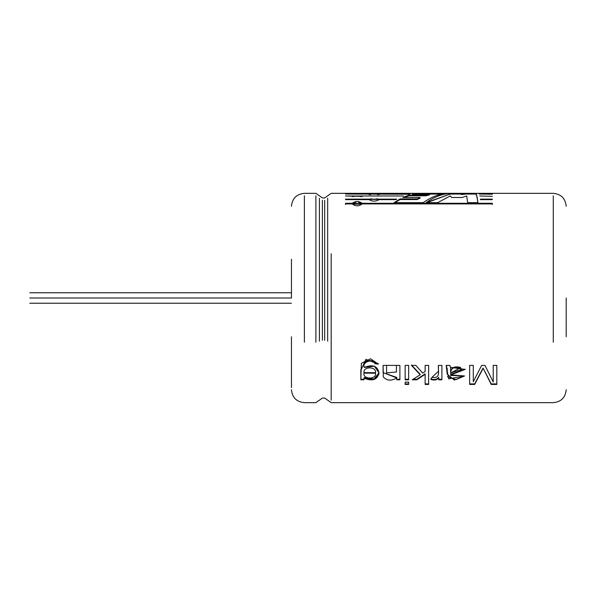<?xml version="1.0" encoding="UTF-8"?>
<svg xmlns="http://www.w3.org/2000/svg" width="596" height="596" viewBox="0 0 596 596"><rect width="100%" height="100%" fill="white"/><g stroke="black" fill="none" stroke-linecap="round" stroke-linejoin="round"><path stroke-width="0.89" d="M29.8 298C29.8 304.213 29.8 304.213 29.8 298C29.8 291.787 29.8 291.787 29.8 298L291.459 298L29.8 298C29.8 291.787 29.8 291.787 29.8 298C29.8 304.213 29.8 304.213 29.8 298M331.19 253.769L331.19 400.184L331.19 253.769M553.274 342.231L553.274 195.816L553.274 342.231M447.015 193.402L418.131 193.402L412.238 194.229L429.522 194.229L426.095 195.145L429.522 194.229L412.238 194.229L418.131 193.402L447.015 193.402C439.088 193.924 431.161 197.008 423.235 202.662L394.083 202.662L400.058 198.93L417.207 198.93L420.091 197.5L402.889 197.5L408.826 195.145L426.095 195.145L426.095 195.786L429.522 194.877L429.522 194.229L429.522 194.877L426.095 195.786L426.095 195.145L408.826 195.145L408.826 195.786L426.095 195.786L408.826 195.786L408.826 195.145L402.889 197.5L420.091 197.5L420.091 198.133L420.091 197.5L418.31 198.356L417.207 198.93L417.207 199.548L420.091 198.133L417.207 199.548L417.207 198.93L400.058 198.93L400.058 199.548L417.207 199.548L400.058 199.548L400.058 198.93L394.083 202.662L423.235 202.662M492.326 194.229L479.184 194.043L492.326 194.229M492.326 196.33L479.78 195.987L492.326 196.33M492.326 199.138L492.326 199.63L480.45 199.63L480.376 199.138L492.326 199.138L480.376 199.138L480.45 199.63L492.326 199.63L492.326 199.138M345.501 204.502L345.501 203.869L352.199 203.869L352.199 203.281L345.501 203.281L345.501 203.914L352.199 203.914C355.529 206.44 358.859 206.44 362.189 203.914L492.326 203.914L492.326 203.281L362.189 203.281L492.326 203.281L492.326 203.914L362.189 203.914C358.859 206.44 355.529 206.44 352.199 203.914L345.501 203.914L345.501 203.281L352.199 203.281C355.529 200.994 358.859 200.994 362.189 203.281L362.189 203.869L492.326 203.869L492.326 204.502M369.058 199.138L396.742 199.138L395.878 199.63L379.049 199.63C375.718 201.627 372.388 201.627 369.058 199.63L345.501 199.63L345.501 199.138L369.058 199.138L369.058 199.757L369.058 199.138L345.501 199.138L345.501 199.63L369.058 199.63C372.388 201.627 375.718 201.627 379.049 199.63L395.878 199.63L396.742 199.138L379.049 199.138L379.049 199.757L379.049 199.138L369.058 199.138M362.189 196.33L345.501 195.987L403.477 195.987L362.189 195.987L362.189 196.628L362.189 195.987L352.199 195.987L352.199 196.628L352.199 195.987L345.501 195.987L362.189 196.33M409.303 194.229L345.501 194.043L410.175 194.043L379.049 194.043L379.049 194.698L379.049 194.043L369.058 194.043L369.058 194.698L369.058 194.043L345.501 194.043L409.303 194.229M353.979 193.335L360.774 193.35L353.614 193.35L360.774 193.35L360.774 193.998L360.774 193.35L361.988 193.335L492.326 193.357L345.501 193.342L353.614 193.357L353.614 193.998M483.065 368.477L474.662 384.435L469.655 384.435L469.655 365.393L473.284 365.393L473.284 381.76L481.642 365.393L484.98 365.393L493.212 381.999L493.212 365.393L496.818 365.393L496.818 384.435L491.201 384.435L483.065 368.037L474.662 383.898L469.655 383.898L474.662 383.898L474.662 384.435L483.065 368.037L491.201 384.435L496.818 384.435L496.818 365.393L493.212 365.393L493.212 381.999L484.98 365.393L481.642 365.393L473.284 381.76L473.284 365.393L469.655 365.393L469.655 384.435L474.662 384.435L483.065 368.477M465.171 369.185L450.755 374.385L450.755 374.869L465.185 369.408L450.524 367.36L449.786 365.393L446.18 365.393L447.238 374.199L454.331 380.069L464.575 375.987L461.103 375.674L464.575 375.987L448.691 378.832L446.18 365.393L449.786 365.393L450.524 367.36L450.755 374.869L461.103 375.674L450.732 375.487L450.755 374.385L450.732 375.003M430.804 379.384L432.018 377.313C441.42 379.138 437.702 369.833 438.425 365.393L441.897 365.393L441.897 379.794L438.745 379.794L438.745 377.804C436.965 380.092 434.313 380.613 430.804 379.384C434.313 380.613 436.965 380.092 438.745 377.804L438.745 379.794L441.897 379.794L441.897 365.393L438.425 365.393L438.44 371.308L432.018 377.313L430.804 379.384M422.706 373.089L425.134 371.435L425.134 365.393L428.621 365.393L428.621 384.435L425.134 384.435L425.134 374.31L416.805 379.794L412.253 379.794L420.18 374.772L411.456 365.393L415.785 365.393L422.706 373.089L415.785 365.393L411.456 365.393L420.18 374.772L411.456 364.975L420.18 374.295L420.18 374.772L412.253 379.794L416.805 379.794L416.805 379.287L413.095 379.287L416.805 379.287L416.805 379.794L425.134 374.31L425.134 373.834L416.805 379.287L425.134 373.834L425.134 384.435L428.621 384.435L428.621 365.393L425.134 365.393L425.134 371.435L422.706 373.089M408.655 365.393L408.655 379.794L405.161 379.794L405.161 365.393L408.655 365.393L405.161 365.393L405.161 379.794L408.655 379.794L408.655 365.393M405.161 382.118L408.655 382.118L408.655 384.435L405.161 384.435L405.161 382.118L405.161 384.435L408.655 384.435L408.655 382.118L405.161 382.118M396.742 379.794L396.742 377.931C391.468 381.112 386.998 380.807 383.347 377.022L383.086 365.393L399.894 365.393L399.894 379.794L396.742 379.794L399.894 379.794L399.894 365.393L396.4 365.393L396.422 371.986L386.558 372.91L386.58 365.393L383.086 365.393L383.079 372.604L396.742 377.931L396.742 377.432L396.742 379.794M378.363 364.096L374.951 363.739C372.701 358.114 361.593 362.212 364.312 367.419C372.798 364.052 377.708 366.004 379.026 373.267C377.261 379.846 372.247 381.485 363.992 378.184L363.992 379.794L360.841 379.794L361.362 363.292L370.511 358.792L378.363 364.096L365.929 359.358L360.826 370.332L360.841 379.794L363.992 379.794L363.992 377.685L363.992 378.184L374.243 379.451L379.034 373.029L374.385 366.175L364.312 367.419L364.312 366.987L364.312 367.419C361.593 362.212 372.701 358.114 374.951 363.739L378.363 364.096M466.668 195.928L462.161 197.5L451.522 197.5L450.397 195.875L437.628 202.662L426.118 202.662C434.082 197.008 442.053 193.924 450.025 193.402L460.537 193.402L461.535 193.886L475.809 193.402C476.517 193.924 477.225 197.008 477.932 202.662L467.674 202.662L466.668 195.928L467.674 202.662L477.932 202.662C477.225 197.008 476.517 193.924 475.809 193.402L475.809 194.058C476.517 194.572 477.225 197.641 477.932 203.258C477.225 197.641 476.517 194.572 475.809 194.058L475.809 193.402L466.169 193.402L466.169 194.058L475.809 194.058L466.169 194.058L466.169 193.402L461.535 193.886L461.535 194.534L466.169 194.058L461.535 194.534L461.535 193.886L460.537 193.402L460.537 194.058L461.535 194.534L460.537 194.058L460.537 193.402L450.025 193.402L450.025 194.058L460.537 194.058L450.025 194.058L450.025 193.402C442.053 193.924 434.082 197.008 426.118 202.662L437.628 202.662L450.397 195.875L451.522 197.5L462.161 197.5L466.668 195.928M566.2 336.77L566.2 298M291.459 336.77L291.459 387.564L291.459 336.77M291.459 259.23L291.459 298M304.385 342.231L304.385 195.816L304.385 342.231M315.895 342.231L315.895 195.816L315.895 342.231M319.419 341.18L319.419 198.252L319.419 341.18M322.391 340.294L322.391 200.301L322.391 340.294M324.693 340.294L324.693 200.301L324.693 340.294M327.666 341.18L327.666 198.252L327.666 341.18M426.982 202.662L450.025 194.058L428.017 201.977M374.951 363.329L378.363 363.679L374.951 363.329L374.951 363.739L374.951 363.329C372.701 357.756 361.623 361.772 364.312 366.987M360.848 376.873L360.826 369.907M363.992 379.287L360.841 379.287L363.992 379.287M375.428 372.738L375.428 373.208L364.052 373.103L375.428 373.208L375.428 372.701L364.052 372.634L364.052 373.103M363.992 377.685L374.087 378.996L379.026 372.783M375.428 373.208C377.462 366.324 362.383 365.989 364.052 372.992C362.122 379.481 377.104 379.794 375.428 373.208M399.894 379.287L396.742 379.287L399.894 379.287M396.392 367.643L396.422 371.859M386.558 372.195L386.58 366.1M383.086 365.393L383.094 367.352M383.079 372.664L396.742 377.432M408.655 383.898L405.161 383.898L408.655 383.898M408.655 379.287L405.161 379.287L408.655 379.287M425.134 374.31L425.134 373.834M428.621 383.898L425.134 383.898L428.621 383.898M441.897 379.287L438.745 379.287L441.897 379.287M430.804 378.87C434.305 380.099 436.957 379.577 438.745 377.305M438.418 367.494L438.44 372.053M464.396 375.972L456.193 379.555L447.447 376.724M446.449 365.393L447.246 372.001L447.186 368.321M450.732 372.507L450.732 372.977C450.874 368.142 454.085 366.413 460.365 367.799L460.365 367.367C454.1 365.981 450.889 367.695 450.732 372.507C450.889 367.695 454.1 365.981 460.365 367.367L461.416 369.565L450.732 372.977L450.732 372.507M461.423 369.557L460.365 367.367M450.732 372.977L460.365 367.799C454.085 366.413 450.874 368.142 450.732 372.977M491.201 383.898L483.065 368.037L491.201 383.898L496.818 383.898L491.201 383.898M449.615 194.46L448.9 194.14M352.199 193.991L352.199 193.342L492.326 193.342L362.189 193.342L362.189 193.991M377.633 194.132L370.474 194.132L377.633 194.132L377.633 194.78L377.633 194.132L370.474 194.132L377.633 194.132L377.633 194.78M378.304 194.49L377.633 194.415M370.474 194.415L369.803 194.49M360.774 196.151L353.614 196.151L360.774 196.151L360.774 196.792L360.774 196.151L353.614 196.151L360.774 196.151L360.774 196.792M362.033 196.486L360.729 196.039M353.659 196.039L352.355 196.486M377.633 199.384L370.474 199.384L377.633 199.384L377.633 200.003L377.633 199.384L370.474 199.384L377.633 199.384L377.633 200.003M379.011 199.697L376.933 198.714M371.174 198.714L369.103 199.682M360.774 203.594L353.614 203.594L360.774 203.594L360.774 204.182L360.774 203.594L353.614 203.594L360.774 203.594L360.774 204.182L353.614 204.182L353.614 203.594M492.326 203.869L362.189 203.869L362.189 203.281C358.859 200.994 355.529 200.994 352.199 203.281L352.199 203.869L345.501 203.869M362.189 203.869L358.248 202.171M356.132 202.178L352.199 203.869M394.954 202.662L400.058 199.548L394.954 202.662M418.131 193.402L418.131 194.058L442.031 194.058L418.131 194.058L418.131 193.402M416.15 194.229L418.131 194.058L416.15 194.229M404.267 197.5L408.826 195.786L404.267 197.5M29.8 303.23L291.459 303.23M29.8 292.77L291.459 292.77M291.459 206.261C292.241 198.423 296.547 194.117 304.385 193.335L315.895 193.335L322.391 197.932L324.693 197.932L331.19 193.335L352.4 193.335M291.459 389.739C292.241 397.577 296.547 401.883 304.385 402.665L315.895 402.665L322.391 398.068L324.693 398.068L331.19 402.665L553.274 402.665C561.112 401.883 565.418 397.577 566.2 389.739M566.2 206.261C565.418 198.423 561.112 194.117 553.274 193.335L361.988 193.335M360.826 370.094L360.826 369.647M375.428 373.171L375.428 372.701M396.392 367.926L396.392 367.494M396.422 372.053L396.422 371.591M383.094 367.561L383.094 367.121M438.418 367.322L438.418 367.754M447.246 372.388L447.246 371.926M447.238 374.199L447.238 373.722M450.725 375.517L450.725 375.033M360.774 193.35L360.774 193.998M370.474 194.132L370.474 194.78M353.614 196.151L353.614 196.792M370.474 199.384L370.474 200.003"/></g></svg>
